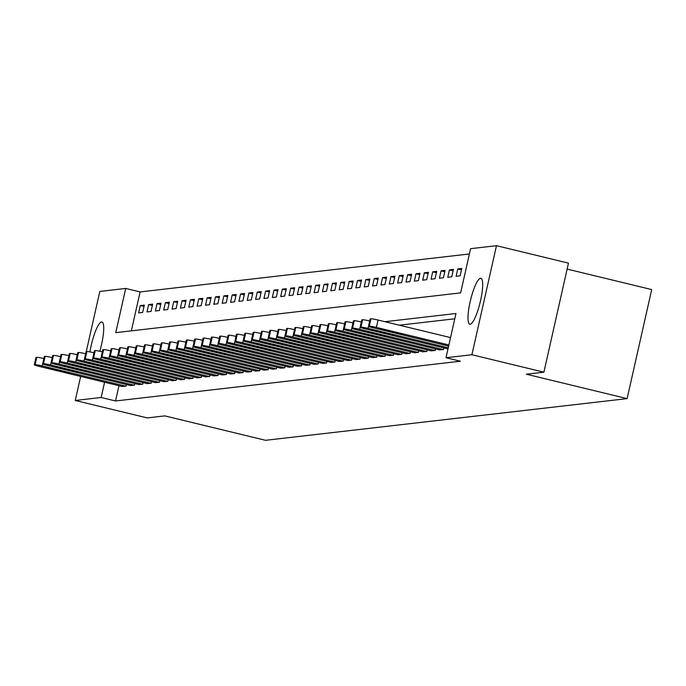 <?xml version="1.0" encoding="UTF-8"?>
<svg xmlns="http://www.w3.org/2000/svg" width="686" height="686" viewBox="0 0 686 686"><rect width="100%" height="100%" fill="white"/><g stroke="black" fill="none" stroke-linecap="round" stroke-linejoin="round"><path stroke-width="1.03" d="M470.159 324.221A23.633 4.939 103.6 0 1 469.781 324.204A23.633 4.939 103.6 0 1 470.33 300.957A23.633 4.939 103.6 0 1 480.526 278.25A23.633 4.939 103.6 0 1 480.912 278.267A23.633 4.939 103.6 0 1 480.354 301.514A23.633 4.939 103.6 0 1 470.159 324.221M89.943 351.918A23.633 4.939 103.6 0 1 101.571 321.94A23.633 4.939 103.6 0 1 101.957 321.957A23.633 4.939 103.6 0 1 99.813 351.249M567.125 269.084L651.7 289.578L627.124 398.617L265.551 440.309L164.777 415.888L147.233 417.911L75.246 400.47L80.665 376.442M86.256 351.618L99.822 291.43L125.718 288.437L115.763 332.65L460.623 292.888L470.587 248.675L496.484 245.691L471.908 354.739L446.011 357.723L455.976 313.511L384.94 321.708M469.396 253.966L140.115 291.927L125.718 288.437M471.908 354.739L543.895 372.181L568.471 263.132L496.484 245.691M140.115 291.927L131.343 330.849M138.641 312.91L142.654 312.447L144.317 305.081L140.304 305.544L138.641 312.91M147.001 311.95L151.006 311.487L152.669 304.112L148.656 304.575L147.001 311.95M155.353 310.981L159.366 310.518L161.021 303.152L157.017 303.615L155.353 310.981M163.705 310.021L167.718 309.558L169.373 302.192L165.369 302.655L163.705 310.021M172.057 309.06L176.07 308.597L177.734 301.223L173.721 301.686L172.057 309.06M180.418 308.091L184.423 307.628L186.086 300.262L182.073 300.725L180.418 308.091M188.77 307.131L192.783 306.668L194.438 299.302L190.434 299.765L188.77 307.131M197.122 306.17L201.135 305.707L202.799 298.333L198.786 298.796L197.122 306.17M205.483 305.201L209.487 304.738L211.151 297.372L207.138 297.835L205.483 305.201M213.835 304.241L217.839 303.778L219.503 296.412L215.49 296.875L213.835 304.241M222.187 303.281L226.2 302.818L227.855 295.443L223.85 295.906L222.187 303.281M230.539 302.312L234.552 301.849L236.216 294.483L232.202 294.946L230.539 302.312M238.9 301.351L242.904 300.888L244.568 293.522L240.554 293.985L238.9 301.351M247.252 300.391L251.256 299.928L252.92 292.562L248.907 293.016L247.252 300.391M255.604 299.422L259.617 298.959L261.272 291.593L257.267 292.056L255.604 299.422M263.956 298.461L267.969 297.998L269.632 290.632L265.619 291.096L263.956 298.461M272.316 297.501L276.321 297.038L277.984 289.672L273.971 290.127L272.316 297.501M280.668 296.532L284.681 296.069L286.336 288.703L282.332 289.166L280.668 296.532M289.02 295.572L293.033 295.109L294.688 287.743L290.684 288.206L289.02 295.572M297.372 294.611L301.386 294.148L303.049 286.782L299.036 287.237L297.372 294.611M305.733 293.642L309.738 293.179L311.401 285.813L307.388 286.276L305.733 293.642M314.085 292.682L318.098 292.219L319.753 284.853L315.749 285.316L314.085 292.682M322.437 291.721L326.45 291.258L328.105 283.893L324.101 284.347L322.437 291.721M330.789 290.753L334.802 290.289L336.466 282.924L332.453 283.387L330.789 290.753M339.15 289.792L343.154 289.329L344.818 281.963L340.805 282.426L339.15 289.792M347.502 288.832L351.515 288.369L353.17 281.003L349.165 281.457L347.502 288.832M355.854 287.863L359.867 287.4L361.531 280.034L357.517 280.497L355.854 287.863M364.215 286.902L368.219 286.439L369.883 279.073L365.87 279.536L364.215 286.902M372.567 285.942L376.571 285.479L378.235 278.113L374.222 278.567L372.567 285.942M380.919 284.973L384.932 284.51L386.587 277.144L382.582 277.607L380.919 284.973M389.271 284.013L393.284 283.55L394.947 276.184L390.934 276.647L389.271 284.013M397.631 283.052L401.636 282.589L403.299 275.223L399.286 275.678L397.631 283.052M405.983 282.083L409.988 281.62L411.651 274.254L407.638 274.717L405.983 282.083M414.335 281.123L418.349 280.66L420.004 273.294L415.999 273.757L414.335 281.123M422.687 280.162L426.701 279.699L428.364 272.333L424.351 272.788L422.687 280.162M431.048 279.193L435.053 278.73L436.716 271.364L432.703 271.827L431.048 279.193M439.4 278.233L443.413 277.77L445.068 270.404L441.064 270.867L439.4 278.233M447.752 277.273L451.765 276.81L453.42 269.444L449.416 269.907L447.752 277.273M456.104 276.304L460.117 275.841L461.781 268.475L457.768 268.938L456.104 276.304M466.24 267.96L464.576 275.326M118.978 385.729L115.54 400.976L460.409 361.213L446.011 357.723M454.784 318.801L399.338 325.19M122.065 386.475L126.053 386.124L126.404 384.537M130.417 385.515L134.405 385.163L134.765 383.577M138.778 384.546L142.757 384.203L143.117 382.617M147.13 383.585L151.117 383.234L151.469 381.648M155.482 382.625L159.469 382.274L159.821 380.687M163.834 381.656L167.821 381.313L168.181 379.727M172.195 380.696L176.173 380.344L176.534 378.758M180.547 379.735L184.534 379.384L184.886 377.797M188.899 378.766L192.886 378.423L193.246 376.837M197.251 377.806L201.238 377.454L201.598 375.868M205.611 376.846L209.59 376.494L209.95 374.908M213.963 375.877L217.951 375.534L218.302 373.947M222.315 374.916L226.303 374.565L226.663 372.978M230.668 373.956L234.655 373.604L235.015 372.018M239.028 372.987L243.007 372.644L243.367 371.057M247.38 372.026L251.368 371.675L251.719 370.088M255.732 371.066L259.72 370.714L260.08 369.128M264.093 370.097L268.072 369.754L268.432 368.168M272.445 369.137L276.424 368.785L276.784 367.199M280.797 368.176L284.784 367.825L285.136 366.238M289.149 367.207L293.136 366.864L293.497 365.278M297.51 366.247L301.488 365.895L301.849 364.309M305.862 365.286L309.849 364.935L310.201 363.348M314.214 364.317L318.201 363.974L318.553 362.388M322.566 363.357L326.553 363.005L326.913 361.419M330.926 362.397L334.905 362.045L335.265 360.459M339.278 361.428L343.266 361.085L343.617 359.498M347.63 360.467L351.618 360.116L351.978 358.529M355.983 359.507L359.97 359.155L360.33 357.569M364.343 358.538L368.322 358.195L368.682 356.609M372.695 357.578L376.683 357.226L377.034 355.64M381.047 356.617L385.035 356.266L385.395 354.679M389.399 355.648L393.387 355.305L393.747 353.719M397.76 354.688L401.739 354.336L402.099 352.75M406.112 353.727L410.099 353.376L410.451 351.789M414.464 352.758L418.451 352.415L418.812 350.829M422.825 351.798L426.803 351.446L427.164 349.86M431.177 350.838L435.156 350.486L435.516 348.9M439.529 349.869L443.516 349.526L443.868 347.939M543.895 372.181L526.351 374.204L627.124 398.617M115.54 400.976L101.151 397.486L75.246 400.47M104.581 382.239L101.151 397.486M144.009 306.436L140.304 305.544M461.472 269.838L457.768 268.938M453.12 270.799L449.416 269.907M444.76 271.759L441.064 270.867M436.407 272.728L432.703 271.827M428.055 273.688L424.351 272.788M419.703 274.649L415.999 273.757M411.343 275.618L407.638 274.717M402.991 276.578L399.286 275.678M394.639 277.538L390.934 276.647M386.287 278.507L382.582 277.607M377.926 279.468L374.222 278.567M369.574 280.428L365.87 279.536M361.222 281.397L357.517 280.497M352.87 282.358L349.165 281.457M344.509 283.318L340.805 282.426M336.157 284.287L332.453 283.387M327.805 285.247L324.101 284.347M319.444 286.208L315.749 285.316M311.092 287.177L307.388 286.276M302.74 288.137L299.036 287.237M294.388 289.098L290.684 288.206M286.028 290.067L282.332 289.166M277.676 291.027L273.971 290.127M269.324 291.987L265.619 291.096M260.972 292.956L257.267 292.056M252.611 293.917L248.907 293.016M244.259 294.877L240.554 293.985M235.907 295.846L232.202 294.946M227.555 296.806L223.85 295.906M219.194 297.767L215.49 296.875M210.842 298.736L207.138 297.835M202.49 299.696L198.786 298.796M194.138 300.657L190.434 299.765M185.777 301.626L182.073 300.725M177.425 302.586L173.721 301.686M169.073 303.546L165.369 302.655M160.713 304.515L157.017 303.615M152.361 305.476L148.656 304.575M122.374 386.552L38.87 366.315A6.063 0.454 -167.3 0 1 34.3 364.832A6.063 0.454 -167.3 0 1 34.454 364.763L35.123 364.686A6.063 0.454 -167.3 0 1 42.215 365.93L125.718 386.167M49.838 368.759L46.185 367.567L51.982 368.511L69.458 373.047L49.838 368.759L50.001 368.065M36.075 357.586A6.063 0.454 12.7 0 1 35.964 357.466A6.063 0.454 12.7 0 1 36.109 357.397L36.778 357.32A6.063 0.454 12.7 0 1 43.853 358.555M130.726 385.583L47.231 365.355A6.063 0.454 -167.3 0 1 42.652 363.863A6.063 0.454 -167.3 0 1 42.806 363.803L43.475 363.726A6.063 0.454 -167.3 0 1 50.567 364.969L134.07 385.198M58.199 367.799L54.537 366.607L60.334 367.55L77.818 372.086L58.199 367.799L58.353 367.104M44.427 356.626A6.063 0.454 12.7 0 1 44.316 356.497A6.063 0.454 12.7 0 1 44.47 356.437L45.139 356.36A6.063 0.454 12.7 0 1 52.205 357.595M139.087 384.623L55.583 364.386A6.063 0.454 -167.3 0 1 51.013 362.903A6.063 0.454 -167.3 0 1 51.158 362.843L51.827 362.765A6.063 0.454 -167.3 0 1 58.927 364.009L142.422 384.237M66.551 366.83L62.889 365.647L68.686 366.581L86.17 371.126L66.551 366.83L66.705 366.135M52.779 355.657A6.063 0.454 12.7 0 1 52.668 355.537A6.063 0.454 12.7 0 1 52.822 355.477L53.491 355.399A6.063 0.454 12.7 0 1 60.557 356.634M147.439 383.663L63.935 363.426A6.063 0.454 -167.3 0 1 59.365 361.942A6.063 0.454 -167.3 0 1 59.519 361.874L60.179 361.796A6.063 0.454 -167.3 0 1 67.279 363.04L150.783 383.277M74.903 365.87L71.241 364.678L77.046 365.621L94.522 370.157L74.903 365.87L75.057 365.175M61.131 354.696A6.063 0.454 12.7 0 1 61.02 354.576A6.063 0.454 12.7 0 1 61.174 354.508L61.843 354.43A6.063 0.454 12.7 0 1 68.917 355.665M155.791 382.694L72.287 362.465A6.063 0.454 -167.3 0 1 67.717 360.973A6.063 0.454 -167.3 0 1 67.871 360.913L68.54 360.836A6.063 0.454 -167.3 0 1 75.632 362.079L159.135 382.308M83.255 364.909L79.602 363.717L85.398 364.66L102.874 369.197L83.255 364.909L83.418 364.215M69.492 353.736A6.063 0.454 12.7 0 1 69.38 353.607A6.063 0.454 12.7 0 1 69.526 353.547L70.195 353.47A6.063 0.454 12.7 0 1 77.269 354.705M164.143 381.733L80.648 361.496A6.063 0.454 -167.3 0 1 76.069 360.013A6.063 0.454 -167.3 0 1 76.223 359.953L76.892 359.876A6.063 0.454 -167.3 0 1 83.984 361.119L167.487 381.347M91.615 363.94L87.954 362.757L93.75 363.7L111.235 368.236L91.615 363.94L91.77 363.246M77.844 352.767A6.063 0.454 12.7 0 1 77.732 352.647A6.063 0.454 12.7 0 1 77.887 352.587L78.556 352.51A6.063 0.454 12.7 0 1 85.621 353.744M172.503 380.773L89 360.536A6.063 0.454 -167.3 0 1 84.429 359.052A6.063 0.454 -167.3 0 1 84.575 358.984L85.244 358.907A6.063 0.454 -167.3 0 1 92.344 360.15L175.839 380.387M99.967 362.98L96.306 361.788L102.103 362.731L119.587 367.267L99.967 362.98L100.122 362.285M86.196 351.807A6.063 0.454 12.7 0 1 86.084 351.686A6.063 0.454 12.7 0 1 86.239 351.618L86.908 351.541A6.063 0.454 12.7 0 1 93.973 352.776M180.855 379.804L97.352 359.575A6.063 0.454 -167.3 0 1 92.782 358.083A6.063 0.454 -167.3 0 1 92.936 358.023L93.605 357.946A6.063 0.454 -167.3 0 1 100.696 359.19L184.2 379.418M108.319 362.019L104.658 360.827L110.463 361.771L127.939 366.307L108.319 362.019L108.474 361.325M94.548 350.846A6.063 0.454 12.7 0 1 94.436 350.718A6.063 0.454 12.7 0 1 94.591 350.657L95.26 350.58A6.063 0.454 12.7 0 1 102.334 351.815M189.207 378.844L105.713 358.606A6.063 0.454 -167.3 0 1 101.134 357.123A6.063 0.454 -167.3 0 1 101.288 357.063L101.957 356.986A6.063 0.454 -167.3 0 1 109.048 358.229L192.552 378.458M116.671 361.05L113.019 359.867L118.815 360.81L136.291 365.346L116.671 361.05L116.834 360.356M102.909 349.877A6.063 0.454 12.7 0 1 102.797 349.757A6.063 0.454 12.7 0 1 102.943 349.697L103.612 349.62A6.063 0.454 12.7 0 1 110.686 350.855M197.559 377.883L114.065 357.646A6.063 0.454 -167.3 0 1 109.486 356.163A6.063 0.454 -167.3 0 1 109.64 356.094L110.309 356.017A6.063 0.454 -167.3 0 1 117.409 357.26L200.904 377.497M125.032 360.09L121.371 358.898L127.167 359.841L144.652 364.377L125.032 360.09L125.186 359.395M111.261 348.917A6.063 0.454 12.7 0 1 111.149 348.797A6.063 0.454 12.7 0 1 111.304 348.728L111.972 348.651A6.063 0.454 12.7 0 1 119.038 349.886M205.92 376.914L122.417 356.686A6.063 0.454 -167.3 0 1 117.846 355.194A6.063 0.454 -167.3 0 1 117.992 355.134L118.661 355.056A6.063 0.454 -167.3 0 1 125.761 356.3L209.256 376.528M133.384 359.13L129.723 357.938L135.519 358.881L153.004 363.417L133.384 359.13L133.538 358.435M119.613 347.956A6.063 0.454 12.7 0 1 119.501 347.828A6.063 0.454 12.7 0 1 119.656 347.768L120.324 347.691A6.063 0.454 12.7 0 1 127.39 348.925M214.272 375.954L130.769 355.717A6.063 0.454 -167.3 0 1 126.198 354.233A6.063 0.454 -167.3 0 1 126.353 354.173L127.021 354.096A6.063 0.454 -167.3 0 1 134.113 355.339L217.616 375.568M141.736 358.161L138.083 356.977L143.88 357.921L161.356 362.457L141.736 358.161L141.899 357.466M127.965 346.987A6.063 0.454 12.7 0 1 127.862 346.867A6.063 0.454 12.7 0 1 128.008 346.807L128.676 346.73A6.063 0.454 12.7 0 1 135.751 347.965M222.624 374.993L139.129 354.756A6.063 0.454 -167.3 0 1 134.55 353.273A6.063 0.454 -167.3 0 1 134.705 353.204L135.374 353.127A6.063 0.454 -167.3 0 1 142.465 354.37L225.968 374.607M150.097 357.2L146.435 356.008L152.232 356.952L169.708 361.488L150.097 357.2L150.251 356.506M136.325 346.027A6.063 0.454 12.7 0 1 136.214 345.907A6.063 0.454 12.7 0 1 136.368 345.838L137.029 345.761A6.063 0.454 12.7 0 1 144.103 346.996M230.976 374.024L147.481 353.796A6.063 0.454 -167.3 0 1 142.902 352.304A6.063 0.454 -167.3 0 1 143.057 352.244L143.726 352.167A6.063 0.454 -167.3 0 1 150.826 353.41L234.32 373.638M158.449 356.24L154.787 355.048L160.584 355.991L178.068 360.527L158.449 356.24L158.603 355.545M144.677 345.067A6.063 0.454 12.7 0 1 144.566 344.938A6.063 0.454 12.7 0 1 144.72 344.878L145.389 344.801A6.063 0.454 12.7 0 1 152.455 346.036M239.337 373.064L155.833 352.827A6.063 0.454 -167.3 0 1 151.263 351.343A6.063 0.454 -167.3 0 1 151.409 351.283L152.078 351.206A6.063 0.454 -167.3 0 1 159.178 352.45L242.673 372.678M166.801 355.271L163.139 354.087L168.936 355.031L186.421 359.567L166.801 355.271L166.955 354.576M153.029 344.098A6.063 0.454 12.7 0 1 152.918 343.978A6.063 0.454 12.7 0 1 153.072 343.918L153.741 343.84A6.063 0.454 12.7 0 1 160.807 345.075M247.689 372.104L164.186 351.867A6.063 0.454 -167.3 0 1 159.615 350.383A6.063 0.454 -167.3 0 1 159.769 350.314L160.438 350.237A6.063 0.454 -167.3 0 1 167.53 351.481L251.033 371.718M175.153 354.31L171.5 353.119L177.297 354.062L194.773 358.598L175.153 354.31L175.316 353.616M161.381 343.137A6.063 0.454 12.7 0 1 161.279 343.017A6.063 0.454 12.7 0 1 161.424 342.949L162.093 342.871A6.063 0.454 12.7 0 1 169.168 344.106M256.041 371.135L172.546 350.906A6.063 0.454 -167.3 0 1 167.967 349.423A6.063 0.454 -167.3 0 1 168.121 349.354L168.79 349.277A6.063 0.454 -167.3 0 1 175.882 350.52L259.385 370.749M183.514 353.35L179.852 352.158L185.649 353.101L203.133 357.638L183.514 353.35L183.668 352.655M169.742 342.177A6.063 0.454 12.7 0 1 169.631 342.048A6.063 0.454 12.7 0 1 169.785 341.988L170.454 341.911A6.063 0.454 12.7 0 1 177.52 343.146M264.402 370.174L180.898 349.937A6.063 0.454 -167.3 0 1 176.319 348.454A6.063 0.454 -167.3 0 1 176.474 348.394L177.142 348.317A6.063 0.454 -167.3 0 1 184.242 349.56L267.737 369.788M191.866 352.381L188.204 351.198L194.001 352.141L211.485 356.677L191.866 352.381L192.02 351.686M178.094 341.208A6.063 0.454 12.7 0 1 177.983 341.088A6.063 0.454 12.7 0 1 178.137 341.028L178.806 340.951A6.063 0.454 12.7 0 1 185.872 342.185M272.754 369.214L189.25 348.977A6.063 0.454 -167.3 0 1 184.68 347.493A6.063 0.454 -167.3 0 1 184.826 347.425L185.494 347.348A6.063 0.454 -167.3 0 1 192.595 348.591L276.089 368.828M200.218 351.421L196.556 350.229L202.361 351.172L219.837 355.708L200.218 351.421L200.372 350.726M186.446 340.247A6.063 0.454 12.7 0 1 186.335 340.127A6.063 0.454 12.7 0 1 186.489 340.059L187.158 339.982A6.063 0.454 12.7 0 1 194.232 341.216M281.106 368.245L197.602 348.016A6.063 0.454 -167.3 0 1 193.032 346.533A6.063 0.454 -167.3 0 1 193.186 346.464L193.855 346.387A6.063 0.454 -167.3 0 1 200.947 347.63L284.45 367.859M208.57 350.46L204.917 349.268L210.713 350.212L228.189 354.748L208.57 350.46L208.733 349.766M194.807 339.287A6.063 0.454 12.7 0 1 194.695 339.158A6.063 0.454 12.7 0 1 194.841 339.098L195.51 339.021A6.063 0.454 12.7 0 1 202.584 340.256M289.458 367.284L205.963 347.047A6.063 0.454 -167.3 0 1 201.384 345.564A6.063 0.454 -167.3 0 1 201.538 345.504L202.207 345.427A6.063 0.454 -167.3 0 1 209.299 346.67L292.802 366.899M216.93 349.491L213.269 348.308L219.066 349.251L236.55 353.787L216.93 349.491L217.085 348.797M203.159 338.318A6.063 0.454 12.7 0 1 203.047 338.198A6.063 0.454 12.7 0 1 203.202 338.138L203.871 338.061A6.063 0.454 12.7 0 1 210.936 339.296M297.818 366.324L214.315 346.087A6.063 0.454 -167.3 0 1 209.745 344.604A6.063 0.454 -167.3 0 1 209.89 344.535L210.559 344.458A6.063 0.454 -167.3 0 1 217.659 345.701L301.154 365.938M225.282 348.531L221.621 347.339L227.418 348.282L244.902 352.818L225.282 348.531L225.437 347.836M211.511 337.358A6.063 0.454 12.7 0 1 211.399 337.238A6.063 0.454 12.7 0 1 211.554 337.169L212.223 337.092A6.063 0.454 12.7 0 1 219.288 338.327M306.17 365.355L222.667 345.127A6.063 0.454 -167.3 0 1 218.097 343.643A6.063 0.454 -167.3 0 1 218.251 343.575L218.911 343.497A6.063 0.454 -167.3 0 1 226.011 344.741L309.515 364.969M233.634 347.57L229.973 346.379L235.778 347.322L253.254 351.858L233.634 347.57L233.789 346.876M219.863 336.397A6.063 0.454 12.7 0 1 219.752 336.269A6.063 0.454 12.7 0 1 219.906 336.209L220.575 336.131A6.063 0.454 12.7 0 1 227.649 337.366M314.522 364.395L231.019 344.166A6.063 0.454 -167.3 0 1 226.449 342.674A6.063 0.454 -167.3 0 1 226.603 342.614L227.272 342.537A6.063 0.454 -167.3 0 1 234.363 343.78L317.867 364.009M241.987 346.601L238.334 345.418L244.13 346.361L261.606 350.898L241.987 346.601L242.149 345.907M228.224 335.428A6.063 0.454 12.7 0 1 228.112 335.308A6.063 0.454 12.7 0 1 228.258 335.248L228.927 335.171A6.063 0.454 12.7 0 1 236.001 336.406M322.874 363.434L239.38 343.197A6.063 0.454 -167.3 0 1 234.801 341.714A6.063 0.454 -167.3 0 1 234.955 341.645L235.624 341.568A6.063 0.454 -167.3 0 1 242.715 342.811L326.219 363.048M250.347 345.641L246.686 344.449L252.482 345.392L269.967 349.929L250.347 345.641L250.501 344.947M236.576 334.468A6.063 0.454 12.7 0 1 236.464 334.348A6.063 0.454 12.7 0 1 236.619 334.279L237.287 334.202A6.063 0.454 12.7 0 1 244.353 335.437M331.235 362.465L247.732 342.237A6.063 0.454 -167.3 0 1 243.161 340.753A6.063 0.454 -167.3 0 1 243.307 340.685L243.976 340.608A6.063 0.454 -167.3 0 1 251.076 341.851L334.571 362.079M258.699 344.681L255.038 343.489L260.834 344.432L278.319 348.968L258.699 344.681L258.854 343.986M244.928 333.507A6.063 0.454 12.7 0 1 244.816 333.379A6.063 0.454 12.7 0 1 244.971 333.319L245.639 333.242A6.063 0.454 12.7 0 1 252.705 334.476M339.587 361.505L256.084 341.276A6.063 0.454 -167.3 0 1 251.513 339.784A6.063 0.454 -167.3 0 1 251.668 339.724L252.337 339.647A6.063 0.454 -167.3 0 1 259.428 340.891L342.931 361.119M267.051 343.712L263.39 342.528L269.195 343.472L286.671 348.008L267.051 343.712L267.206 343.017M253.28 332.538A6.063 0.454 12.7 0 1 253.168 332.418A6.063 0.454 12.7 0 1 253.323 332.358L253.992 332.281A6.063 0.454 12.7 0 1 261.066 333.516M347.939 360.544L264.444 340.307A6.063 0.454 -167.3 0 1 259.865 338.824A6.063 0.454 -167.3 0 1 260.02 338.755L260.689 338.687A6.063 0.454 -167.3 0 1 267.78 339.922L351.283 360.159M275.403 342.751L271.75 341.559L277.547 342.503L295.023 347.039L275.403 342.751L275.566 342.057M261.64 331.578A6.063 0.454 12.7 0 1 261.529 331.458A6.063 0.454 12.7 0 1 261.675 331.389L262.344 331.312A6.063 0.454 12.7 0 1 269.418 332.547M356.291 359.575L272.796 339.347A6.063 0.454 -167.3 0 1 268.217 337.864A6.063 0.454 -167.3 0 1 268.372 337.795L269.041 337.718A6.063 0.454 -167.3 0 1 276.141 338.961L359.635 359.19M283.764 341.791L280.102 340.599L285.899 341.542L303.384 346.078L283.764 341.791L283.918 341.096M269.992 330.618A6.063 0.454 12.7 0 1 269.881 330.489A6.063 0.454 12.7 0 1 270.035 330.429L270.704 330.352A6.063 0.454 12.7 0 1 277.77 331.587M364.652 358.615L281.149 338.387A6.063 0.454 -167.3 0 1 276.578 336.895A6.063 0.454 -167.3 0 1 276.724 336.835L277.393 336.757A6.063 0.454 -167.3 0 1 284.493 338.001L367.988 358.229M292.116 340.822L288.454 339.639L294.251 340.582L311.736 345.118L292.116 340.822L292.27 340.127M278.345 329.649A6.063 0.454 12.7 0 1 278.233 329.529A6.063 0.454 12.7 0 1 278.387 329.469L279.056 329.391A6.063 0.454 12.7 0 1 286.122 330.626M373.004 357.655L289.501 337.418A6.063 0.454 -167.3 0 1 284.93 335.934A6.063 0.454 -167.3 0 1 285.084 335.866L285.753 335.797A6.063 0.454 -167.3 0 1 292.845 337.032L376.348 357.269M300.468 339.862L296.815 338.67L302.612 339.613L320.088 344.149L300.468 339.862L300.631 339.167M286.697 328.688A6.063 0.454 12.7 0 1 286.594 328.568A6.063 0.454 12.7 0 1 286.739 328.5L287.408 328.423A6.063 0.454 12.7 0 1 294.483 329.657M381.356 356.686L297.861 336.457A6.063 0.454 -167.3 0 1 293.282 334.974A6.063 0.454 -167.3 0 1 293.437 334.905L294.105 334.828A6.063 0.454 -167.3 0 1 301.197 336.071L384.7 356.3M308.829 338.901L305.167 337.709L310.964 338.652L328.44 343.189L308.829 338.901L308.983 338.207M295.057 327.728A6.063 0.454 12.7 0 1 294.946 327.599A6.063 0.454 12.7 0 1 295.1 327.539L295.76 327.462A6.063 0.454 12.7 0 1 302.835 328.697M389.708 355.725L306.213 335.497A6.063 0.454 -167.3 0 1 301.634 334.005A6.063 0.454 -167.3 0 1 301.789 333.945L302.457 333.868A6.063 0.454 -167.3 0 1 309.558 335.111L393.052 355.339M317.181 337.932L313.519 336.749L319.316 337.692L336.8 342.228L317.181 337.932L317.335 337.246M303.409 326.759A6.063 0.454 12.7 0 1 303.298 326.639A6.063 0.454 12.7 0 1 303.452 326.579L304.121 326.502A6.063 0.454 12.7 0 1 311.187 327.736M398.069 354.765L314.565 334.528A6.063 0.454 -167.3 0 1 309.995 333.044A6.063 0.454 -167.3 0 1 310.141 332.984L310.809 332.907A6.063 0.454 -167.3 0 1 317.91 334.142L401.404 354.379M325.533 336.972L321.871 335.78L327.668 336.723L345.152 341.259L325.533 336.972L325.687 336.277M311.761 325.799A6.063 0.454 12.7 0 1 311.65 325.679A6.063 0.454 12.7 0 1 311.804 325.61L312.473 325.533A6.063 0.454 12.7 0 1 319.539 326.768M406.421 353.796L322.917 333.567A6.063 0.454 -167.3 0 1 318.347 332.084A6.063 0.454 -167.3 0 1 318.501 332.015L319.17 331.938A6.063 0.454 -167.3 0 1 326.262 333.182L409.765 353.41M333.885 336.011L330.232 334.819L336.029 335.763L353.504 340.299L333.885 336.011L334.048 335.317M320.113 324.838A6.063 0.454 12.7 0 1 320.01 324.71A6.063 0.454 12.7 0 1 320.156 324.65L320.825 324.572A6.063 0.454 12.7 0 1 327.899 325.807M414.773 352.836L331.278 332.607A6.063 0.454 -167.3 0 1 326.699 331.115A6.063 0.454 -167.3 0 1 326.853 331.055L327.522 330.978A6.063 0.454 -167.3 0 1 334.614 332.221L418.117 352.45M342.245 335.042L338.584 333.859L344.381 334.802L361.865 339.338L342.245 335.042L342.4 334.356M328.474 323.869A6.063 0.454 12.7 0 1 328.362 323.749A6.063 0.454 12.7 0 1 328.517 323.689L329.186 323.612A6.063 0.454 12.7 0 1 336.251 324.847M423.133 351.875L339.63 331.638A6.063 0.454 -167.3 0 1 335.051 330.155A6.063 0.454 -167.3 0 1 335.205 330.095L335.874 330.017A6.063 0.454 -167.3 0 1 342.974 331.252L426.469 351.489M350.597 334.082L346.936 332.89L352.733 333.833L370.217 338.37L350.597 334.082L350.752 333.387M336.826 322.909A6.063 0.454 12.7 0 1 336.715 322.789A6.063 0.454 12.7 0 1 336.869 322.72L337.538 322.643A6.063 0.454 12.7 0 1 344.604 323.878M431.485 350.906L347.982 330.678A6.063 0.454 -167.3 0 1 343.412 329.194A6.063 0.454 -167.3 0 1 343.557 329.126L344.226 329.048A6.063 0.454 -167.3 0 1 351.326 330.292L434.83 350.52M358.95 333.122L355.288 331.93L361.093 332.873L378.569 337.409L358.95 333.122L359.104 332.427M345.178 321.948A6.063 0.454 12.7 0 1 345.067 321.82A6.063 0.454 12.7 0 1 345.221 321.76L345.89 321.683A6.063 0.454 12.7 0 1 352.964 322.917M439.837 349.946L356.334 329.717A6.063 0.454 -167.3 0 1 351.764 328.225A6.063 0.454 -167.3 0 1 351.918 328.165L352.587 328.088A6.063 0.454 -167.3 0 1 359.678 329.331L443.182 349.56M367.302 332.153L363.649 330.969L369.445 331.913L386.921 336.449L367.302 332.153L367.464 331.467M353.539 320.979A6.063 0.454 12.7 0 1 353.427 320.859A6.063 0.454 12.7 0 1 353.573 320.799L354.242 320.722A6.063 0.454 12.7 0 1 361.316 321.957M447.992 348.934L364.695 328.748A6.063 0.454 -167.3 0 1 360.116 327.265A6.063 0.454 -167.3 0 1 360.27 327.205L360.939 327.128A6.063 0.454 -167.3 0 1 368.03 328.362L448.25 347.802M375.662 331.192L372.001 330L377.797 330.944L395.282 335.48L375.662 331.192L375.817 330.498M361.891 320.019A6.063 0.454 12.7 0 1 361.779 319.899A6.063 0.454 12.7 0 1 361.934 319.83L362.602 319.753A6.063 0.454 12.7 0 1 369.668 320.988M448.635 346.104L373.047 327.788A6.063 0.454 -167.3 0 1 368.476 326.304A6.063 0.454 -167.3 0 1 368.622 326.236L369.291 326.159A6.063 0.454 -167.3 0 1 376.391 327.402L448.884 344.972M450.548 337.598L378.046 320.036L376.391 327.402M384.014 330.232L380.353 329.04L386.149 329.983L403.634 334.519L384.014 330.232L384.169 329.537M370.243 319.059A6.063 0.454 12.7 0 1 370.131 318.93A6.063 0.454 12.7 0 1 370.286 318.87L370.955 318.793A6.063 0.454 12.7 0 1 378.046 320.036M42.669 363.914L42.215 365.93M36.109 357.397L34.454 364.763M36.778 357.32L35.123 364.686M63.661 372.104L63.824 371.383M51.021 362.954L50.567 364.969M44.47 356.437L42.806 363.803M45.139 356.36L43.475 363.726M72.013 371.143L72.176 370.423M59.382 361.985L58.927 364.009M52.822 355.477L51.158 362.843M53.491 355.399L51.827 362.765M80.373 370.183L80.536 369.454M67.734 361.025L67.279 363.04M61.174 354.508L59.519 361.874M61.843 354.43L60.179 361.796M88.726 369.214L88.888 368.493M76.086 360.064L75.632 362.079M69.526 353.547L67.871 360.913M70.195 353.47L68.54 360.836M97.078 368.253L97.241 367.533M84.438 359.095L83.984 361.119M77.887 352.587L76.223 359.953M78.556 352.51L76.892 359.876M105.43 367.293L105.601 366.564M92.799 358.135L92.344 360.15M86.239 351.618L84.575 358.984M86.908 351.541L85.244 358.907M113.79 366.324L113.953 365.604M101.151 357.174L100.696 359.19M94.591 350.657L92.936 358.023M95.26 350.58L93.605 357.946M122.142 365.364L122.305 364.643M109.503 356.205L109.048 358.229M102.943 349.697L101.288 357.063M103.612 349.62L101.957 356.986M130.494 364.403L130.657 363.674M117.863 355.245L117.409 357.26M111.304 348.728L109.64 356.094M111.972 348.651L110.309 356.017M138.855 363.434L139.018 362.714M126.215 354.285L125.761 356.3M119.656 347.768L117.992 355.134M120.324 347.691L118.661 355.056M147.207 362.474L147.37 361.754M134.567 353.316L134.113 355.339M128.008 346.807L126.353 354.173M128.676 346.73L127.021 354.096M155.559 361.513L155.722 360.785M142.92 352.355L142.465 354.37M136.368 345.838L134.705 353.204M137.029 345.761L135.374 353.127M163.911 360.553L164.074 359.824M151.28 351.395L150.826 353.41M144.72 344.878L143.057 352.244M145.389 344.801L143.726 352.167M172.272 359.584L172.435 358.864M159.632 350.426L159.178 352.45M153.072 343.918L151.409 351.283M153.741 343.84L152.078 351.206M180.624 358.624L180.787 357.895M167.984 349.466L167.53 351.481M161.424 342.949L159.769 350.314M162.093 342.871L160.438 350.237M188.976 357.663L189.139 356.934M176.336 348.505L175.882 350.52M169.785 341.988L168.121 349.354M170.454 341.911L168.79 349.277M197.328 356.694L197.491 355.974M184.697 347.536L184.242 349.56M178.137 341.028L176.474 348.394M178.806 340.951L177.142 348.317M205.689 355.734L205.851 355.005M193.049 346.576L192.595 348.591M186.489 340.059L184.826 347.425M187.158 339.982L185.494 347.348M214.041 354.773L214.204 354.045M201.401 345.615L200.947 347.63M194.841 339.098L193.186 346.464M195.51 339.021L193.855 346.387M222.393 353.805L222.556 353.084M209.753 344.646L209.299 346.67M203.202 338.138L201.538 345.504M203.871 338.061L202.207 345.427M230.745 352.844L230.908 352.115M218.114 343.686L217.659 345.701M211.554 337.169L209.89 344.535M212.223 337.092L210.559 344.458M239.105 351.884L239.268 351.155M226.466 342.726L226.011 344.741M219.906 336.209L218.251 343.575M220.575 336.131L218.911 343.497M247.457 350.915L247.62 350.194M234.818 341.757L234.363 343.78M228.258 335.248L226.603 342.614M228.927 335.171L227.272 342.537M255.809 349.954L255.972 349.225M243.17 340.796L242.715 342.811M236.619 334.279L234.955 341.645M237.287 334.202L235.624 341.568M264.161 348.994L264.333 348.265M251.53 339.836L251.076 341.851M244.971 333.319L243.307 340.685M245.639 333.242L243.976 340.608M272.522 348.025L272.685 347.305M259.883 338.867L259.428 340.891M253.323 332.358L251.668 339.724M253.992 332.281L252.337 339.647M280.874 347.065L281.037 346.336M268.235 337.906L267.78 339.922M261.675 331.389L260.02 338.755M262.344 331.312L260.689 338.687M289.226 346.104L289.389 345.375M276.595 336.946L276.141 338.961M270.035 330.429L268.372 337.795M270.704 330.352L269.041 337.718M297.587 345.135L297.75 344.415M284.947 335.977L284.493 338.001M278.387 329.469L276.724 336.835M279.056 329.391L277.393 336.757M305.939 344.175L306.102 343.446M293.299 335.017L292.845 337.032M286.739 328.5L285.084 335.866M287.408 328.423L285.753 335.797M314.291 343.214L314.454 342.486M301.651 334.056L301.197 336.071M295.1 327.539L293.437 334.905M295.76 327.462L294.105 334.828M322.643 342.245L322.806 341.525M310.012 333.087L309.558 335.111M303.452 326.579L301.789 333.945M304.121 326.502L302.457 333.868M331.004 341.285L331.166 340.556M318.364 332.127L317.91 334.142M311.804 325.61L310.141 332.984M312.473 325.533L310.809 332.907M339.356 340.325L339.519 339.596M326.716 331.166L326.262 333.182M320.156 324.65L318.501 332.015M320.825 324.572L319.17 331.938M347.708 339.356L347.871 338.635M335.068 330.198L334.614 332.221M328.517 323.689L326.853 331.055M329.186 323.612L327.522 330.978M356.06 338.395L356.223 337.666M343.429 329.237L342.974 331.252M336.869 322.72L335.205 330.095M337.538 322.643L335.874 330.017M364.42 337.435L364.583 336.706M351.781 328.277L351.326 330.292M345.221 321.76L343.557 329.126M345.89 321.683L344.226 329.048M372.772 336.466L372.935 335.746M360.133 327.308L359.678 329.331M353.573 320.799L351.918 328.165M354.242 320.722L352.587 328.088M381.124 335.505L381.287 334.777M368.485 326.347L368.03 328.362M361.934 319.83L360.27 327.205M362.602 319.753L360.939 327.128M389.476 334.545L389.639 333.816M370.286 318.87L368.622 326.236M370.955 318.793L369.291 326.159M397.837 333.576L398 332.856M35.964 357.466L34.3 364.832M44.316 356.497L42.652 363.863M52.668 355.537L51.013 362.903M61.02 354.576L59.365 361.942M69.38 353.607L67.717 360.973M77.732 352.647L76.069 360.013M86.084 351.686L84.429 359.052M94.436 350.718L92.782 358.083M102.797 349.757L101.134 357.123M111.149 348.797L109.486 356.163M119.501 347.828L117.846 355.194M127.862 346.867L126.198 354.233M136.214 345.907L134.55 353.273M144.566 344.938L142.902 352.304M152.918 343.978L151.263 351.343M161.279 343.017L159.615 350.383M169.631 342.048L167.967 349.423M177.983 341.088L176.319 348.454M186.335 340.127L184.68 347.493M194.695 339.158L193.032 346.533M203.047 338.198L201.384 345.564M211.399 337.238L209.745 344.604M219.752 336.269L218.097 343.643M228.112 335.308L226.449 342.674M236.464 334.348L234.801 341.714M244.816 333.379L243.161 340.753M253.168 332.418L251.513 339.784M261.529 331.458L259.865 338.824M269.881 330.489L268.217 337.864M278.233 329.529L276.578 336.895M286.594 328.568L284.93 335.934M294.946 327.599L293.282 334.974M303.298 326.639L301.634 334.005M311.65 325.679L309.995 333.044M320.01 324.71L318.347 332.084M328.362 323.749L326.699 331.115M336.715 322.789L335.051 330.155M345.067 321.82L343.412 329.194M353.427 320.859L351.764 328.225M361.779 319.899L360.116 327.265M370.131 318.93L368.476 326.304"/></g></svg>
